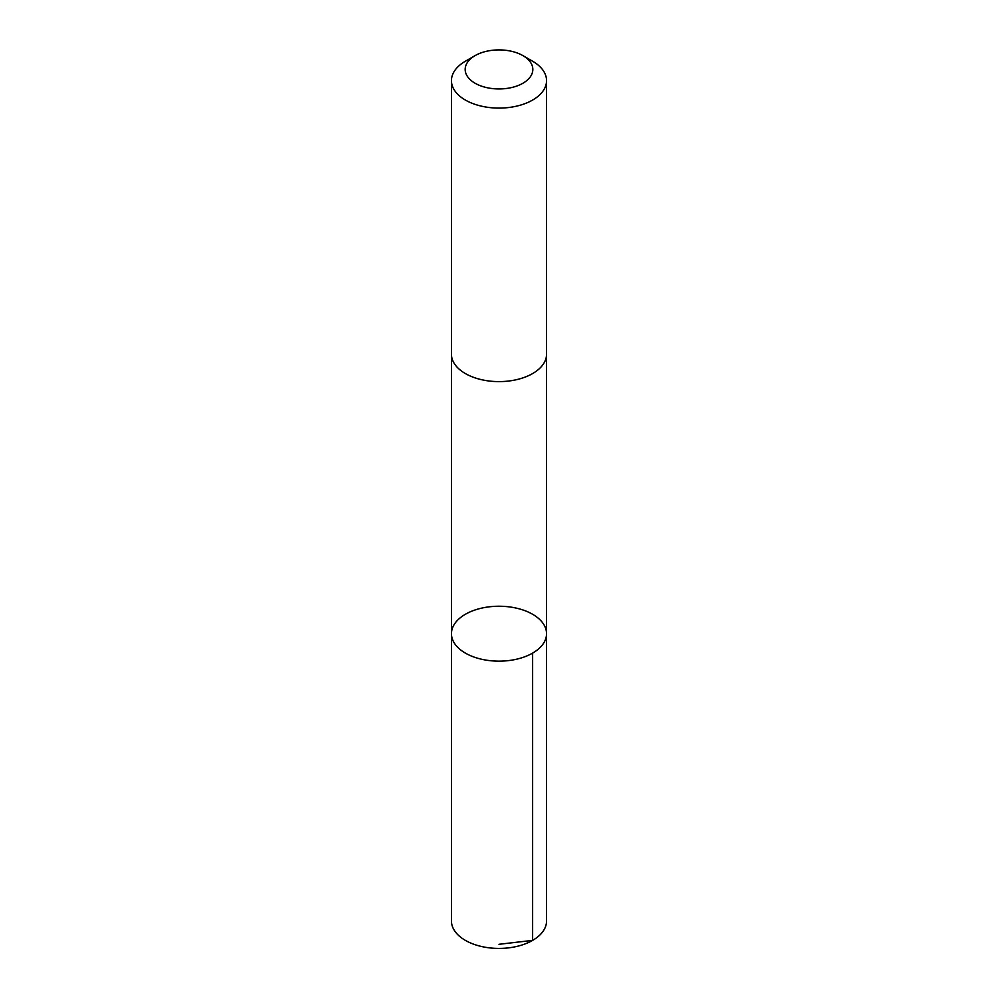 <?xml version="1.0" encoding="UTF-8"?>
<svg xmlns="http://www.w3.org/2000/svg" width="998" height="998" viewBox="0 0 998 998"><rect width="100%" height="100%" fill="white"/><g stroke="black" fill="none" stroke-linecap="round" stroke-linejoin="round"><path stroke-width="1.5" d="M506.26 606.559A47.542 27.457 180 0 1 546.542 633.693A47.542 27.457 180 0 1 499 661.15A47.542 27.457 180 0 1 451.458 633.693A47.542 27.457 180 0 1 506.26 606.559M451.445 920.967A47.555 27.457 0 0 0 491.74 948.1A47.555 27.457 0 0 0 546.555 920.967L546.542 633.693A47.542 27.457 180 0 1 499 661.15A47.542 27.457 180 0 1 451.458 633.693L451.445 920.967M475.085 55.626L465.38 61.227A47.555 27.457 0 0 0 451.445 80.638L451.445 354.153A47.555 27.457 0 0 0 491.74 381.286A47.555 27.457 0 0 0 546.555 354.153L546.555 80.638A47.555 27.457 0 0 0 532.62 61.227L522.915 55.626A33.82 19.523 0 0 0 475.085 55.626A33.82 19.523 0 0 0 466.852 75.499A33.82 19.523 0 0 0 493.835 88.722A33.82 19.523 0 0 0 529.165 78.268A33.82 19.523 0 0 0 522.915 55.626M451.445 80.638A47.555 27.457 0 0 0 491.74 107.772A47.555 27.457 0 0 0 546.555 80.638M499 944.295L532.62 940.378L532.62 653.104M451.458 354.602L451.458 633.693M546.542 354.602L546.542 633.693"/></g></svg>
